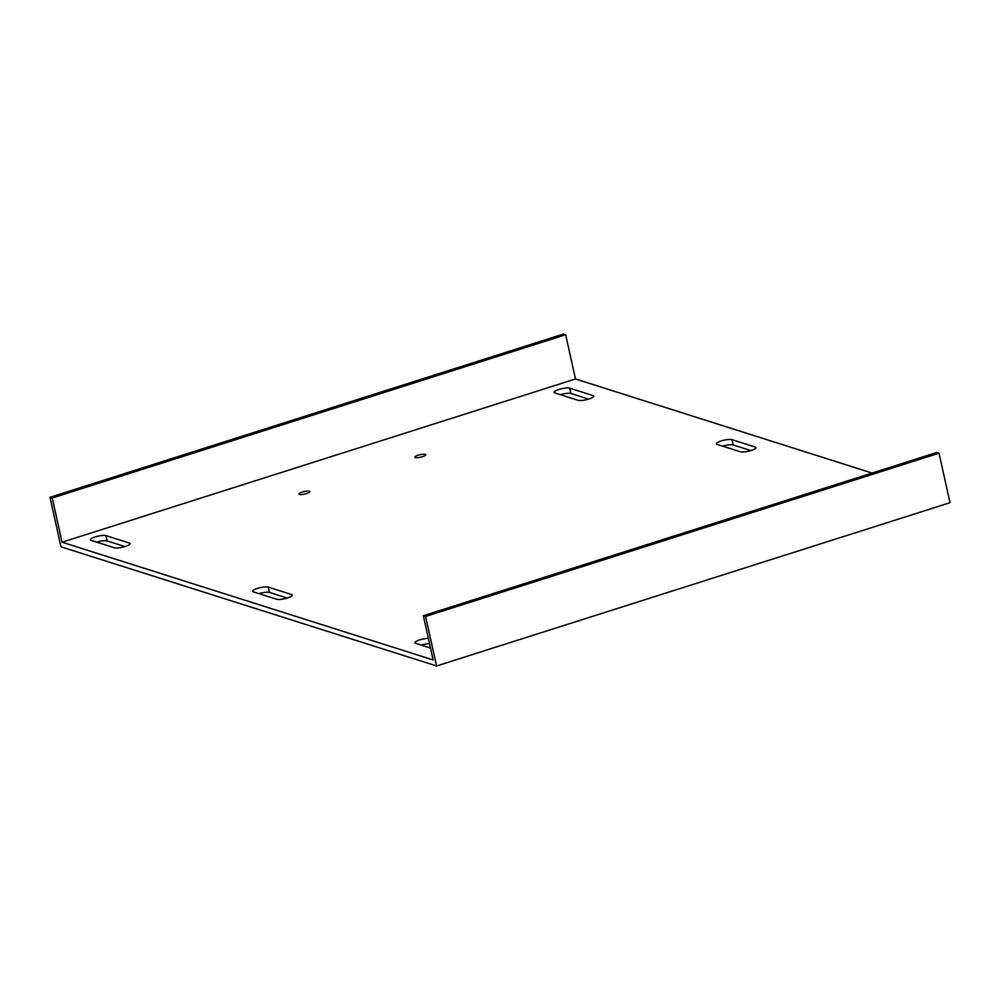 <?xml version="1.0" encoding="UTF-8"?>
<svg xmlns="http://www.w3.org/2000/svg" width="1000" height="1000" viewBox="0 0 1000 1000"><rect width="100%" height="100%" fill="white"/><g stroke="black" fill="none" stroke-linecap="round" stroke-linejoin="round"><path stroke-width="1.5" d="M415.325 457.562A5.575 1.275 -12.5 0 0 421.587 456.975A5.575 1.275 -12.5 0 0 425.75 454.775A5.575 1.275 -12.5 0 0 425.262 454.4A5.575 1.275 -12.5 0 0 419.012 454.975A5.575 1.275 -12.5 0 0 414.85 457.188A5.575 1.275 -12.5 0 0 415.325 457.562M299.4 494.425A5.575 1.275 -12.5 0 0 305.65 493.837A5.575 1.275 -12.5 0 0 309.812 491.637A5.575 1.275 -12.5 0 0 309.337 491.262A5.575 1.275 -12.5 0 0 303.075 491.85A5.575 1.275 -12.5 0 0 298.913 494.05A5.575 1.275 -12.5 0 0 299.4 494.425M436.587 665.962L60.975 546.812L50 497.3L52.25 498.013L62.05 542.212L433.15 659.95L423.35 615.737L936.775 452.475L939.025 453.188L950 502.7L436.587 665.962L425.6 616.45L423.35 615.737M425.6 616.45L939.025 453.188M50 497.3L563.413 334.038L565.675 334.75L52.25 498.013M872.075 473.05L575.475 378.963L565.675 334.75M722.65 446.163A8.375 1.913 167.5 0 1 733.162 444.963L750.888 450.588M268.25 587.112A8.375 1.913 -12.5 0 0 258.875 587.987A8.375 1.913 -12.5 0 0 252.625 591.3A8.375 1.913 -12.5 0 0 253.35 591.862L276.637 599.25A8.375 1.913 167.5 0 0 286.025 598.375A8.375 1.913 167.5 0 0 292.262 595.062A8.375 1.913 167.5 0 0 291.537 594.5L268.25 587.112L269.438 592.425L287.162 598.05M269.438 592.425A8.375 1.913 -12.5 0 0 258.913 593.625M105.988 535.638A8.375 1.913 -12.5 0 0 96.613 536.512A8.375 1.913 -12.5 0 0 90.363 539.825A8.375 1.913 -12.5 0 0 91.088 540.388L114.375 547.775A8.375 1.913 167.5 0 0 123.763 546.9A8.375 1.913 167.5 0 0 130 543.587A8.375 1.913 167.5 0 0 129.275 543.025L105.988 535.638L107.175 540.95L124.9 546.575M107.175 540.95A8.375 1.913 -12.5 0 0 96.65 542.15M560.388 394.688A8.375 1.913 167.5 0 1 570.9 393.488L588.625 399.113M429.55 643.662A8.375 1.913 -12.5 0 0 421.175 645.1M575.475 378.963L62.05 542.212M755.275 447.05L731.988 439.663A8.375 1.913 167.5 0 0 722.6 440.538A8.375 1.913 167.5 0 0 716.363 443.837A8.375 1.913 167.5 0 0 717.087 444.4L740.375 451.788A8.375 1.913 -12.5 0 0 749.75 450.913A8.375 1.913 -12.5 0 0 756 447.6A8.375 1.913 -12.5 0 0 755.275 447.05L755.575 448.413M593.013 395.575L569.725 388.188A8.375 1.913 167.5 0 0 560.337 389.05A8.375 1.913 167.5 0 0 554.1 392.362A8.375 1.913 167.5 0 0 554.825 392.925L578.112 400.312A8.375 1.913 -12.5 0 0 587.487 399.438A8.375 1.913 -12.5 0 0 593.737 396.125A8.375 1.913 -12.5 0 0 593.013 395.575L593.312 396.938M428.363 638.362A8.375 1.913 -12.5 0 0 419.45 639.963A8.375 1.913 -12.5 0 0 414.888 642.775A8.375 1.913 -12.5 0 0 415.613 643.337L430.513 648.062M569.725 388.188L570.9 393.488M129.275 543.025L129.588 544.4M291.537 594.5L291.85 595.875M731.988 439.663L733.162 444.963"/></g></svg>

